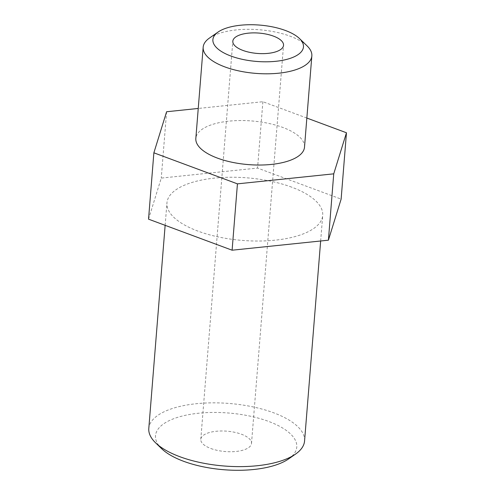 <?xml version="1.0" encoding="UTF-8"?>
<svg xmlns="http://www.w3.org/2000/svg" width="495" height="495" viewBox="0 0 495 495"><rect width="100%" height="100%" fill="white"/><g stroke="black" fill="none" stroke-linecap="round" stroke-linejoin="round"><path stroke-width="0.37" stroke-dasharray="2.48 1.86" d="M209.447 38.066A54.512 21.885 -175.4 0 1 290.219 36.234A54.512 21.885 -175.4 0 1 307.117 45.924M304.561 440.996A78.13 31.371 4.6 0 0 273.562 412.762A78.13 31.371 4.6 0 0 193.038 404.087A78.13 31.371 4.6 0 0 148.797 428.466M291.71 187.172A78.13 31.371 4.6 0 0 211.186 178.497A78.13 31.371 4.6 0 0 166.951 202.876A78.13 31.371 4.6 0 0 197.951 231.109A78.13 31.371 4.6 0 0 278.475 239.784A78.13 31.371 4.6 0 0 322.709 215.405A78.13 31.371 4.6 0 0 291.71 187.172M288.628 458.908A70.865 28.456 4.6 0 0 268.667 421.443A70.865 28.456 4.6 0 0 182.073 416.091A70.865 28.456 4.6 0 0 161.661 448.693M210.882 448.519A25.437 10.216 4.6 0 0 237.099 451.341A25.437 10.216 4.6 0 0 251.503 443.409A25.437 10.216 4.6 0 0 241.412 434.214A25.437 10.216 4.6 0 0 215.195 431.386A25.437 10.216 4.6 0 0 200.791 439.325A25.437 10.216 4.6 0 0 210.882 448.519M304.505 147.163A54.512 21.885 4.6 0 0 282.874 127.463A54.512 21.885 4.6 0 0 226.698 121.411A54.512 21.885 4.6 0 0 195.834 138.421M306.844 118.051L262.894 101.723L198.248 108.455M148.537 219.161L161.259 178.095L257.561 168.077L341.129 199.12M262.894 101.723L257.561 168.077M166.598 111.746L161.259 178.095M165.144 225.33L166.951 202.876M251.503 443.409L283.536 45.305M200.791 439.325L232.823 41.227M320.655 240.991L322.709 215.405"/><path stroke-width="0.74" d="M285.436 30.492A45.429 18.241 4.6 0 0 218.122 32.02A45.429 18.241 4.6 0 0 230.924 56.04A45.429 18.241 4.6 0 0 286.432 59.468A45.429 18.241 4.6 0 0 299.512 38.567A45.429 18.241 4.6 0 0 285.436 30.492M299.512 38.567L307.117 45.924A54.512 21.885 -175.4 0 1 311.844 55.929A54.512 21.885 -175.4 0 1 280.981 72.938A54.512 21.885 -175.4 0 1 224.804 66.887A54.512 21.885 -175.4 0 1 203.173 47.186A54.512 21.885 -175.4 0 1 209.447 38.066L218.122 32.02M165.144 225.33L148.797 428.466A78.13 31.371 4.6 0 0 155.578 442.808A78.13 31.371 4.6 0 0 179.803 456.699A78.13 31.371 4.6 0 0 295.571 454.076A78.13 31.371 4.6 0 0 304.561 440.996L320.655 240.991M155.578 442.808L161.661 448.693A70.865 28.456 4.6 0 0 183.626 461.291A70.865 28.456 4.6 0 0 288.628 458.908L295.571 454.076M242.915 50.416A25.437 10.216 4.6 0 0 269.132 53.243A25.437 10.216 4.6 0 0 283.536 45.305A25.437 10.216 4.6 0 0 273.438 36.116A25.437 10.216 4.6 0 0 247.222 33.289A25.437 10.216 4.6 0 0 232.823 41.227A25.437 10.216 4.6 0 0 242.915 50.416M203.173 47.186L195.834 138.421A54.512 21.885 4.6 0 0 217.46 158.115A54.512 21.885 4.6 0 0 273.642 164.167A54.512 21.885 4.6 0 0 304.505 147.163L311.844 55.929M198.248 108.455L166.598 111.746L153.871 152.813L237.439 183.855L333.741 173.838L346.463 132.771L306.844 118.051M346.463 132.771L341.129 199.12L328.402 240.186L232.106 250.204L148.537 219.161L153.871 152.813M333.741 173.838L328.402 240.186M237.439 183.855L232.106 250.204"/></g></svg>
